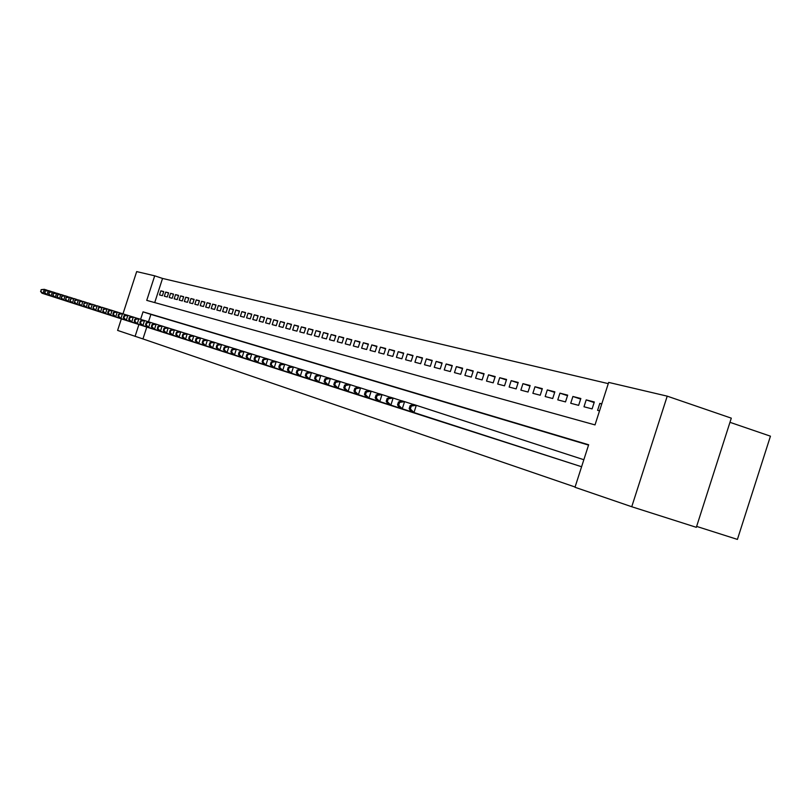 <?xml version="1.0" encoding="UTF-8"?>
<svg xmlns="http://www.w3.org/2000/svg" width="811" height="811" viewBox="0 0 811 811"><rect width="100%" height="100%" fill="white"/><g stroke="black" fill="none" stroke-linecap="round" stroke-linejoin="round"><path stroke-width="1.22" d="M729.971 422.318L770.45 436.176L737.412 539.406L696.629 526.41M122.978 313.837L136.674 271.594L154.698 275.821L146.74 300.374L595.021 424.903L608.666 382.407L667.22 396.153L631.749 506.743L574.989 487.279L588.654 444.752L143.03 311.84L140.597 319.352M608.27 383.633L162.545 278.437L154.698 275.821M631.749 506.743L696.335 527.322L731.299 418.152L667.22 396.153M579.672 466.132L411.015 411.593L581.588 466.741M566.291 461.834L574.289 464.379M553.254 457.647L561.04 460.131M540.532 453.562L548.135 455.985M528.133 449.568L535.544 451.94M516.029 445.685L523.257 447.996M504.219 441.894L511.275 444.144M492.682 438.183L499.576 440.383M481.43 434.564L488.151 436.713M470.421 431.036L477 433.135M459.675 427.579L466.102 429.637M449.172 424.214L455.447 426.211M438.903 420.909L445.046 422.866M428.867 417.685L434.858 419.601M419.044 414.533L424.913 416.408M409.433 411.441L415.181 413.275M400.036 408.42L405.652 410.214M390.831 405.47L396.326 407.223M381.819 402.57L387.202 404.294M372.999 399.742L378.271 401.425M364.352 396.964L369.522 398.617M355.887 394.247L360.956 395.859M347.595 391.581L352.552 393.163M339.464 388.966L344.33 390.517M331.496 386.411L336.261 387.932M323.68 383.897L328.354 385.387M316.026 381.434L320.609 382.904M308.515 379.021L313.005 380.46M301.134 376.659L305.544 378.058M293.906 374.327L298.235 375.716M286.81 372.046L291.048 373.405M279.836 369.816L284.002 371.144M273.003 367.616L277.088 368.924M266.282 365.457L270.296 366.744M259.692 363.338L263.636 364.595M253.214 361.26L257.087 362.497M246.848 359.212L250.66 360.429M240.593 357.205L244.334 358.401M234.46 355.228L238.13 356.404M228.418 353.292L232.027 354.448M222.488 351.386L226.036 352.521M216.649 349.511L220.136 350.626M210.911 347.666L214.347 348.771M205.274 345.861L208.65 346.936M199.729 344.077L203.044 345.141M194.265 342.323L197.529 343.367M188.902 340.6L192.116 341.624M183.621 338.907L186.773 339.91M178.42 337.234L181.532 338.228M173.301 335.592L176.362 336.565M168.272 333.97L171.283 334.933M163.315 332.378L166.275 333.331M158.429 330.807L161.348 331.74M153.624 329.266L156.503 330.189M163.68 291.767L160.852 290.835L163.741 291.575L162.403 295.691L159.524 294.94L160.852 290.835M168.546 293.024L165.677 292.072L168.607 292.822L167.259 296.978L164.339 296.208L165.677 292.072M173.483 294.292L170.574 293.329L173.544 294.089L172.196 298.276L169.225 297.495L170.574 293.329M178.501 295.579L175.551 294.606L178.572 295.376L177.203 299.594L174.183 298.803L175.551 294.606M183.6 296.887L180.6 295.893L183.671 296.684L182.293 300.932L179.231 300.131L180.6 295.893M188.781 298.225L185.729 297.211L188.851 298.012L187.463 302.3L184.35 301.479L185.729 297.211M194.042 299.573L190.94 298.549L194.113 299.36L192.714 303.679L189.551 302.848L190.94 298.549M199.394 300.952L196.242 299.908L199.455 300.729L198.046 305.088L194.843 304.237L196.242 299.908M204.828 302.351L201.625 301.286L204.899 302.128L203.48 306.517L200.205 305.656L201.625 301.286M210.353 303.77L207.099 302.696L210.424 303.547L208.985 307.967L205.67 307.095L207.099 302.696M215.959 305.21L212.654 304.115L216.04 304.987L214.591 309.447L211.225 308.555L212.654 304.115M221.677 306.68L218.311 305.565L221.748 306.446L220.288 310.948L216.861 310.045L218.311 305.565M227.475 308.17L224.059 307.045L227.556 307.937L226.087 312.468L222.599 311.556L224.059 307.045M233.386 309.69L229.908 308.535L233.456 309.447L231.976 314.029L228.428 313.087L229.908 308.535M239.387 311.242L235.849 310.066L239.468 310.988L237.978 315.601L234.369 314.658L235.849 310.066M245.5 312.813L241.901 311.617L245.581 312.559L244.07 317.213L240.401 316.239L241.901 311.617M251.714 314.404L248.054 313.188L251.795 314.151L250.275 318.845L246.544 317.861L248.054 313.188M258.04 316.037L254.309 314.8L258.121 315.773L256.59 320.507L252.789 319.504L254.309 314.8M264.477 317.689L260.686 316.432L264.558 317.425L263.017 322.2L259.145 321.186L260.686 316.432M271.026 319.372L267.164 318.094L271.117 319.108L269.556 323.924L265.613 322.89L267.164 318.094M277.697 321.095L273.773 319.787L277.788 320.811L276.216 325.677L272.202 324.623L273.773 319.787M284.489 322.839L280.484 321.511L284.58 322.555L282.998 327.462L278.913 326.387L280.484 321.511M291.402 324.613L287.337 323.265L291.504 324.329L289.902 329.286L285.736 328.191L287.337 323.265M298.448 326.427L294.302 325.049L298.549 326.134L296.927 331.141L292.7 330.026L294.302 325.049M305.625 328.273L301.398 326.874L305.727 327.979L304.095 333.027L299.786 331.892L301.398 326.874M312.945 330.158L308.636 328.729L313.046 329.854L311.394 334.953L307.004 333.787L308.636 328.729M320.396 332.074L316.006 330.614L320.497 331.77L318.835 336.91L314.354 335.724L316.006 330.614M327.999 334.031L323.518 332.54L328.1 333.716L326.417 338.907L321.855 337.7L323.518 332.54M335.744 336.028L331.182 334.507L335.845 335.703L334.152 340.944L329.489 339.718L331.182 334.507M343.641 338.055L338.988 336.504L343.742 337.721L342.029 343.023L337.285 341.766L338.988 336.504M351.69 340.123L346.946 338.542L351.802 339.789L350.068 345.141L345.233 343.864L346.946 338.542M359.902 342.242L355.066 340.63L360.013 341.897L358.269 347.301L353.332 345.993L355.066 340.63M368.285 344.401L363.348 342.749L368.397 344.046L366.643 349.5L361.605 348.172L363.348 342.749M376.841 346.601L371.803 344.918L376.953 346.236L375.179 351.751L370.039 350.403L371.803 344.918M385.57 348.852L380.43 347.128L385.691 348.477L383.897 354.052L378.646 352.663L380.43 347.128M394.481 351.143L389.229 349.389L394.602 350.768L392.788 356.394L387.435 354.985L389.229 349.389M403.584 353.484L398.221 351.69L403.706 353.099L401.871 358.786L396.407 357.347L398.221 351.69M412.88 355.877L407.406 354.042L413.012 355.482L411.157 361.23L405.561 359.76L407.406 354.042M422.379 358.32L416.783 356.455L422.511 357.915L420.635 363.733L414.918 362.223L416.783 356.455M432.081 360.824L426.363 358.908L432.212 360.408L430.317 366.278L424.488 364.747L426.363 358.908M441.995 363.369L436.156 361.422L442.137 362.953L440.221 368.893L434.25 367.322L436.156 361.422M452.132 365.984L446.162 363.987L452.274 365.548L450.338 371.56L444.235 369.948L446.162 363.987M462.503 368.65L456.39 366.602L462.645 368.204L460.689 374.287L454.454 372.634L456.39 366.602M473.107 371.387L466.852 369.289L473.249 370.931L471.272 377.074L464.896 375.392L466.852 369.289M483.954 374.175L477.557 372.036L484.096 373.709L482.099 379.923L475.57 378.2L477.557 372.036M495.055 377.034L488.516 374.844L495.207 376.557L493.179 382.843L486.499 381.079L488.516 374.844M506.409 379.964L499.718 377.713L506.571 379.467L504.523 385.833L497.69 384.029L499.718 377.713M518.047 382.954L511.194 380.653L518.209 382.457L516.141 388.895L509.136 387.05L511.194 380.653M529.958 386.026L522.943 383.664L530.13 385.509L528.032 392.027L520.865 390.132L522.943 383.664M542.174 389.168L534.976 386.756L542.336 388.641L540.217 395.231L532.868 393.305L534.976 386.756M554.683 392.392L547.303 389.919L554.856 391.845L552.707 398.525L545.174 396.538L547.303 389.919M567.497 395.697L559.945 393.153L567.68 395.139L565.51 401.901L557.786 399.864L559.945 393.153M580.646 399.083L572.901 396.478L580.838 398.515L578.638 405.358L570.721 403.27L572.901 396.478M594.139 402.56L586.191 399.884L594.331 401.972L592.101 408.906L583.981 406.767L586.191 399.884M162.545 278.437L154.719 302.594M601.772 403.878L599.826 403.381L597.585 410.346L599.532 410.863M146.791 327.066L142.949 338.927L575.08 487.016M588.543 445.087L150.897 314.394L148.484 321.835M148.9 327.745L151.728 328.648M142.949 338.927L117.605 330.412L121.356 318.845M138.914 324.522L135.072 336.403M150.897 314.394L143.03 311.84M601.732 404.02L599.826 403.381M41.097 289.659L40.945 291.463L41.097 289.659L44.331 289.314L42.973 293.511L150.897 328.394M40.945 291.463L42.973 293.511L41.979 293.197L149.721 328.009M41.493 289.791L44.331 289.314L47.281 290.267M40.55 291.342L41.979 293.197M45.081 290.916L44.94 292.741L45.081 290.916L48.356 290.571L46.987 294.798L155.661 329.925M44.94 292.741L46.987 294.798L45.974 294.474L154.465 329.54M45.487 291.048L48.356 290.571L51.357 291.544M44.534 292.609L45.974 294.474M49.136 292.193L48.995 294.028L49.136 292.193L52.441 291.838L51.052 296.106L160.497 331.476M48.995 294.028L51.052 296.106L50.029 295.772L159.28 331.081M49.552 292.325L52.441 291.838L55.483 292.832M48.589 293.896L50.029 295.772M53.262 293.491L53.12 295.336L53.262 293.491L56.588 293.136L55.199 297.434L165.403 333.057M53.12 295.336L55.199 297.434L54.155 297.1L164.177 332.652M53.678 293.623L56.588 293.136L59.679 294.14M52.705 295.204L54.155 297.1M57.449 294.809L57.307 296.674L57.449 294.809L60.805 294.454L59.406 298.783L170.401 334.659M57.307 296.674L59.406 298.783L58.341 298.438L169.144 334.254M57.865 294.94L60.805 294.454L63.947 295.468M56.882 296.532L58.341 298.438M61.697 296.147L61.555 298.022L61.697 296.147L65.093 295.782L63.674 300.151L175.47 336.281M61.555 298.022L63.674 300.151L62.599 299.806L174.193 335.876M62.123 296.279L65.093 295.782L68.286 296.826M61.129 297.89L62.599 299.806M66.015 297.505L65.884 299.401L66.015 297.505L69.442 297.14L68.012 301.55L180.62 337.934M65.884 299.401L68.012 301.55L66.928 301.195L179.322 337.518M66.451 297.637L69.442 297.14L72.696 298.195M65.448 299.259L66.928 301.195M70.415 298.884L70.283 300.8L70.415 298.884L73.872 298.519L72.432 302.959L185.851 339.616M70.283 300.8L72.432 302.959L71.317 302.604L184.533 339.201M70.861 299.026L73.872 298.519L77.177 299.594M69.837 300.658L71.317 302.604M74.876 300.283L74.754 302.219L74.876 300.283L78.373 299.928L76.923 304.399L191.173 341.33M74.754 302.219L76.923 304.399L75.788 304.044L189.835 340.894M75.332 300.425L78.373 299.928L81.729 301.013M74.298 302.077L75.788 304.044M79.417 301.712L79.296 303.669L79.417 301.712L82.945 301.357L81.485 305.869L196.576 343.063M79.296 303.669L81.485 305.869L80.34 305.494L195.218 342.627M79.883 301.854L82.945 301.357L86.361 302.462M78.839 303.517L80.34 305.494M84.04 303.172L83.918 305.139L84.04 303.172L87.598 302.807L86.128 307.359L202.071 344.827M83.918 305.139L86.128 307.359L84.952 306.984L200.692 344.391M84.506 303.314L87.598 302.807L91.075 303.932M83.452 304.987L84.952 306.984M88.734 304.642L88.612 306.629L88.734 304.642L92.332 304.277L90.842 308.869L207.657 346.621M88.612 306.629L90.842 308.869L89.656 308.484L206.247 346.175M89.21 304.794L92.332 304.277L95.86 305.423M88.146 306.477L89.656 308.484M93.518 306.142L93.397 308.15L93.518 306.142L97.148 305.777L95.647 310.41L213.344 348.446M93.397 308.15L95.647 310.41L94.441 310.025L211.914 347.99M93.995 306.294L97.148 305.777L100.736 306.943M92.91 307.998L94.441 310.025M98.374 307.673L98.263 309.701L98.374 307.673L102.044 307.308L100.534 311.982L219.112 350.301M98.263 309.701L100.534 311.982L99.297 311.586L217.662 349.835M98.861 307.825L102.044 307.308L105.704 308.494M97.766 309.538L99.297 311.586M103.321 309.234L103.21 311.272L103.321 309.234L105.775 308.474L107.022 308.859L105.501 313.573L224.992 352.197M103.21 311.272L105.501 313.573L104.244 313.168L223.512 351.721M103.818 309.386L107.022 308.859L110.742 310.066M102.713 311.11L104.244 313.168M108.35 310.816L107.731 312.711L108.248 312.874L108.856 310.968L108.35 310.816L110.823 310.045L112.1 310.441L110.56 315.195L230.973 354.113M108.248 312.874L110.56 315.195L109.282 314.79L229.462 353.626M108.856 310.968L112.1 310.441L115.882 311.667M107.731 312.711L109.282 314.79M113.469 312.428L112.851 314.333L113.368 314.506L113.986 312.59L113.469 312.428L115.963 311.647L117.26 312.053L115.699 316.848L237.055 356.07M113.368 314.506L115.699 316.848L114.412 316.432L235.525 355.573M113.986 312.59L117.26 312.053L121.113 313.299M112.851 314.333L114.412 316.432M118.69 314.06L118.061 315.996L118.588 316.158L119.217 314.232L118.69 314.06L121.194 313.279L122.512 313.685L120.94 318.53L243.239 358.056M118.588 316.158L120.94 318.53L119.622 318.105L241.688 357.56M119.217 314.232L122.512 313.685L126.435 314.962M118.061 315.996L119.622 318.105M123.992 315.732L123.363 317.679L123.901 317.851L124.529 315.905L123.992 315.732L126.516 314.932L127.864 315.357L126.273 320.233L249.545 360.084M123.901 317.851L126.273 320.233L124.935 319.808L247.953 359.567M124.529 315.905L127.864 315.357L131.858 316.655M123.363 317.679L124.935 319.808M129.405 317.436L128.767 319.402L129.304 319.575L129.942 317.598L129.405 317.436L131.94 316.625L133.308 317.05L131.706 321.977L255.952 362.142M129.304 319.575L131.706 321.977L130.338 321.541L254.34 361.625M129.942 317.598L133.308 317.05L137.373 318.378M128.767 319.402L130.338 321.541M134.91 319.159L134.261 321.146L134.819 321.328L135.457 319.341L134.91 319.159L137.454 318.348L138.853 318.784L137.241 323.751L262.48 364.23M134.819 321.328L137.241 323.751L135.853 323.305L260.838 363.703M135.457 319.341L138.853 318.784L143 320.132M134.261 321.146L135.853 323.305M140.516 320.923L139.867 322.93L140.425 323.113L141.084 321.105L140.516 320.923L143.081 320.102L144.5 320.548L142.878 325.566L269.12 366.369M140.425 323.113L142.878 325.566L141.459 325.11L267.448 365.832M141.084 321.105L144.5 320.548L148.727 321.916M139.867 322.93L141.459 325.11M146.223 322.717L145.574 324.745L146.142 324.927L146.801 322.9L146.223 322.717L148.808 321.886L150.258 322.342L148.626 327.411L275.892 368.549M146.142 324.927L148.626 327.411L147.176 326.945L274.189 368.001M146.801 322.9L150.258 322.342L154.566 323.741M145.574 324.745L147.176 326.945M152.042 324.552L151.383 326.6L151.971 326.782L152.64 324.735L152.042 324.552L154.648 323.711L156.128 324.167L154.475 329.286L282.786 370.759M151.971 326.782L154.475 329.286L152.995 328.81L281.052 370.201M152.64 324.735L156.128 324.167L160.517 325.596M151.383 326.6L152.995 328.81M157.983 326.417L157.314 328.475L157.912 328.668L158.581 326.61L157.983 326.417L160.598 325.566L162.109 326.032L160.436 331.192L289.811 373.019M157.912 328.668L160.436 331.192L158.936 330.716L288.037 372.442M158.581 326.61L162.109 326.032L166.579 327.482M157.314 328.475L158.936 330.716M164.025 328.323L163.356 330.401L163.964 330.594L164.643 328.516L164.025 328.323L166.671 327.451L168.201 327.938L166.519 333.149L296.958 375.311M163.964 330.594L166.519 333.149L164.988 332.652L295.163 374.733M164.643 328.516L168.201 327.938L172.763 329.408M163.356 330.401L164.988 332.652M170.188 330.259L169.509 332.358L170.138 332.561L170.817 330.452L170.188 330.259L172.855 329.388L174.416 329.874L172.713 335.136L304.257 377.652M170.138 332.561L172.713 335.136L171.151 334.639L302.422 377.064M170.817 330.452L174.416 329.874L179.069 331.375M169.509 332.358L171.151 334.639M176.484 332.236L175.794 334.355L176.423 334.558L177.112 332.439L176.484 332.236L179.16 331.344L180.752 331.851L179.028 337.163L311.688 380.045M176.423 334.558L179.028 337.163L177.437 336.656L309.812 379.436M177.112 332.439L180.752 331.851L185.496 333.382M175.794 334.355L177.437 336.656M182.891 334.254L182.201 336.393L182.85 336.606L183.539 334.456L182.891 334.254L185.587 333.351L187.219 333.858L185.476 339.231L319.26 382.478M182.85 336.606L185.476 339.231L183.854 338.714L317.354 381.859M183.539 334.456L187.219 333.858L192.055 335.43M182.201 336.393L183.854 338.714M189.429 336.312L188.73 338.471L189.389 338.684L190.098 336.514L189.429 336.312L192.146 335.399L193.809 335.916L192.055 341.34L326.985 384.961M189.389 338.684L192.055 341.34L190.392 340.813L325.039 384.333M190.098 336.514L193.809 335.916L198.746 337.518M188.73 338.471L190.392 340.813M196.11 338.41L195.4 340.6L196.069 340.813L196.779 338.623L196.11 338.41L198.837 337.488L200.54 338.015L198.766 343.489L334.862 387.486M196.069 340.813L198.766 343.489L197.073 342.952L332.885 386.847M196.779 338.623L200.54 338.015L205.578 339.647M195.4 340.6L197.073 342.952M202.922 340.549L202.203 342.759L202.892 342.982L203.612 340.762L202.922 340.549L205.67 339.616L207.403 340.154L205.609 345.689L342.901 390.071M202.892 342.982L205.609 345.689L203.885 345.131L340.873 389.422M203.612 340.762L207.403 340.154L212.543 341.826M202.203 342.759L203.885 345.131M209.867 342.739L209.147 344.969L209.846 345.192L210.576 342.952L209.867 342.739L212.644 341.786L214.408 342.343L212.604 347.929L351.102 392.706M209.846 345.192L212.604 347.929L210.84 347.372L349.034 392.037M210.576 342.952L214.408 342.343L219.659 344.046M209.147 344.969L210.84 347.372M216.973 344.969L216.243 347.22L216.953 347.453L217.683 345.192L216.973 344.969L219.761 344.006L221.565 344.574L219.74 350.22L359.466 395.393M216.953 347.453L219.74 350.22L217.936 349.642L357.357 394.714M217.683 345.192L221.565 344.574L226.928 346.307M216.243 347.22L217.936 349.642M224.221 347.25L223.481 349.531L224.211 349.764L224.951 347.473L224.221 347.25L227.029 346.277L228.874 346.844L227.019 352.562L368.001 398.13M224.211 349.764L227.019 352.562L225.184 351.974L365.852 397.441M224.951 347.473L228.874 346.844L234.349 348.629M223.481 349.531L225.184 351.974M231.622 349.571L230.871 351.883L231.622 352.116L232.372 349.805L231.622 349.571L234.45 348.588L236.336 349.176L234.47 354.944L376.72 400.938M231.622 352.116L234.47 354.944L232.595 354.346L374.53 400.228M232.372 349.805L236.336 349.176L241.931 350.991M230.871 351.883L232.595 354.346M239.184 351.954L238.434 354.285L239.194 354.529L239.955 352.197L239.184 351.954L242.033 350.95L243.959 351.548L242.073 357.387L385.62 403.797M239.194 354.529L242.073 357.387L240.157 356.769L383.38 403.077M239.955 352.197L243.959 351.548L249.676 353.403M238.434 354.285L240.157 356.769M246.919 354.387L246.149 356.739L246.929 356.992L247.7 354.63L246.919 354.387L249.788 353.373L251.755 353.981L249.849 359.881L394.714 406.716M246.929 356.992L249.849 359.881L247.882 359.253L392.423 405.976M247.7 354.63L251.755 353.981L257.594 355.877M246.149 356.739L247.882 359.253M254.816 356.87L254.046 359.253L254.847 359.506L255.617 357.114L254.816 356.87L257.705 355.836L259.713 356.465L257.786 362.426L404 409.697M254.847 359.506L257.786 362.426L255.789 361.787L401.658 408.947M255.617 357.114L259.713 356.465L265.694 358.401M254.046 359.253L255.789 361.787M262.896 359.405L262.115 361.818L262.926 362.071L263.707 359.668L262.896 359.405L265.805 358.361L267.863 358.999L265.907 365.031L413.488 412.748M262.926 362.071L265.907 365.031L263.859 364.382L411.096 411.978M263.707 359.668L267.863 358.999L273.966 360.986M262.115 361.818L263.859 364.382M271.148 362L270.367 364.443L271.198 364.707L271.989 362.264L271.148 362L274.088 360.946L276.186 361.605L274.219 367.697L423.19 415.861M271.198 364.707L274.219 367.697L272.121 367.028L420.747 415.08M271.989 362.264L276.186 361.605L282.441 363.632M270.367 364.443L272.121 367.028M279.602 364.656L278.802 367.119L279.663 367.393L280.454 364.93L279.602 364.656L282.552 363.581L284.702 364.261L282.715 370.424L433.104 419.044M279.663 367.393L282.715 370.424L280.565 369.735L430.6 418.243M280.454 364.93L284.702 364.261L291.098 366.329M278.802 367.119L280.565 369.735M288.24 367.383L287.439 369.867L288.31 370.151L289.121 367.657L288.24 367.383L291.22 366.288L293.42 366.977L291.402 373.212L443.242 422.308M288.31 370.151L291.402 373.212L289.213 372.513L440.687 421.487M289.121 367.657L293.42 366.977L299.969 369.096M287.439 369.867L289.213 372.513M297.09 370.161L296.279 372.685L297.171 372.969L297.982 370.445L297.09 370.161L300.09 369.056L302.341 369.755L300.303 376.071L453.613 425.633M297.171 372.969L300.303 376.071L298.053 375.351L450.997 424.792M297.982 370.445L302.341 369.755L309.042 371.935M296.279 372.685L298.053 375.351M306.142 373.009L305.321 375.564L306.234 375.848L307.065 373.293L306.142 373.009L309.173 371.884L311.475 372.604L309.407 378.99L464.216 429.039M306.234 375.848L309.407 378.99L307.116 378.25L461.54 428.178M307.065 373.293L311.475 372.604L318.338 374.834M305.321 375.564L307.116 378.25M315.418 375.919L314.587 378.504L315.52 378.808L316.361 376.223L315.418 375.919L318.459 374.783L320.821 375.513L318.733 381.981L475.074 432.527M315.52 378.808L318.733 381.981L316.381 381.231L472.337 431.645M316.361 376.223L320.821 375.513L327.857 377.794M314.587 378.504L316.381 381.231M324.917 378.909L324.076 381.525L325.039 381.829L325.88 379.213L324.917 378.909L327.989 377.754L330.401 378.504L328.293 385.053L486.174 436.095M325.039 381.829L328.293 385.053L325.88 384.272L483.376 435.193M325.88 379.213L330.401 378.504L337.609 380.846M324.076 381.525L325.88 384.272M334.649 381.971L333.797 384.617L334.781 384.931L335.632 382.285L334.649 381.971L337.741 380.795L340.214 381.565L338.075 388.185L497.548 439.755M334.781 384.931L338.075 388.185L335.602 387.394L494.68 438.832M335.632 382.285L340.214 381.565L347.595 383.958M333.797 384.617L335.602 387.394M344.624 385.103L343.752 387.79L344.766 388.104L345.628 385.428L344.624 385.103L347.737 383.907L350.271 384.698L348.112 391.409L509.207 443.495M344.766 388.104L348.112 391.409L345.577 390.598L506.267 442.553M345.628 385.428L350.271 384.698L357.844 387.161M343.752 387.79L345.577 390.598M354.843 388.317L353.971 391.034L355.005 391.368L355.887 388.651L354.843 388.317L357.986 387.1L360.581 387.911L358.391 394.704L521.138 447.327M355.005 391.368L358.391 394.704L355.796 393.872L518.128 446.354M355.887 388.651L360.581 387.911L368.346 390.436M353.971 391.034L355.796 393.872M365.335 391.622L364.443 394.369L365.508 394.704L366.4 391.956L365.335 391.622L368.488 390.375L371.164 391.206L368.944 398.089L533.364 451.251M365.508 394.704L368.944 398.089L366.278 397.238L530.282 450.267M366.4 391.956L371.164 391.206L379.122 393.801M364.443 394.369L366.278 397.238M376.091 394.998L375.189 397.785L376.284 398.13L377.176 395.342L376.091 394.998L379.274 393.74L382.011 394.592L379.761 401.557L545.904 455.285M376.284 398.13L379.761 401.557L377.034 400.685L542.741 454.261M377.176 395.342L382.011 394.592L390.182 397.248M375.189 397.785L377.034 400.685M387.121 398.475L386.218 401.293L387.334 401.648L388.246 398.819L387.121 398.475L390.334 397.187L393.142 398.059L390.861 405.125L558.759 459.411M387.334 401.648L390.861 405.125L388.063 404.223L555.515 458.367M388.246 398.819L393.142 398.059L401.536 400.786M386.218 401.293L388.063 404.223M398.454 402.033L397.532 404.892L398.688 405.257L399.6 402.398L398.454 402.033L401.688 400.725L404.567 401.627L402.266 408.785L571.937 463.649M398.688 405.257L402.266 408.785L399.387 407.862L568.612 462.574M399.6 402.398L404.567 401.627L413.184 404.425M397.532 404.892L399.387 407.862M410.092 405.693L409.16 408.592L410.336 408.967L411.268 406.068L410.092 405.693L413.346 404.365L583.839 459.715M411.268 406.068L416.307 405.287L413.975 412.535L410.336 408.967M409.16 408.592L411.015 411.593"/></g></svg>
